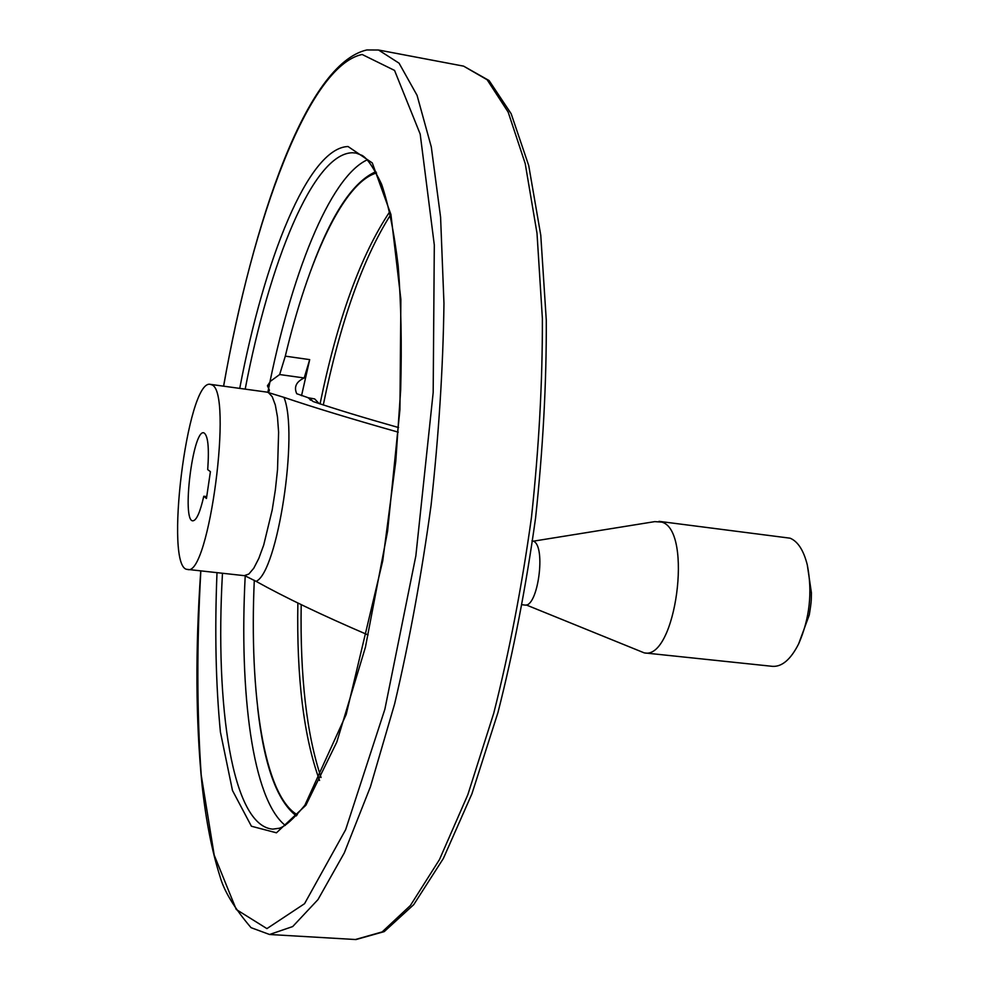<?xml version="1.0" encoding="UTF-8"?>
<svg xmlns="http://www.w3.org/2000/svg" width="989" height="989" viewBox="0 0 989 989"><rect width="100%" height="100%" fill="white"/><g stroke="black" fill="none" stroke-linecap="round" stroke-linejoin="round"><path stroke-width="1.48" d="M398.579 427.557C364.113 417.815 335.63 409.137 313.117 401.534L309.631 398.221L296.737 393.721C293.745 386.971 296.23 381.717 304.192 377.971L309.693 359.625L285.302 356.151L279.652 374.547L270.504 381.21L267.438 385.797L269.416 390.148L268.427 392.584L283.942 397.355C313.142 407.27 351.243 418.879 398.246 432.168M368.069 634.95C321.833 615.084 284.511 597.22 256.089 581.347L244.802 575.685M297.355 814.812C263.939 795.49 249.129 694.266 254.297 580.271M285.302 356.151C308.296 259.674 343.368 182.421 376.574 172.976M211.634 384.808C233.528 390.321 208.877 578.169 187.502 569.404C163.741 569.615 187.28 378.577 210.298 384.35L211.634 384.808M206.454 498.481L203.783 496.243C200.112 512.327 196.465 520.523 192.843 520.832C181.543 521.314 192.843 429.659 203.697 432.774C207.95 434.863 209.285 447.139 207.715 469.602L210.41 471.666L206.454 498.481M313.241 401.571L308.036 397.739L314.663 398.913L319.187 403.648M301.534 395.699L309.693 359.625M531.995 540.723L533.43 541.181C546.398 546.015 537.855 608.322 524.702 605.033L522.316 604.761M533.417 541.168L654.805 521.623L661.962 522.143C693.227 531.031 675.66 660.355 644.272 652.888L526.16 604.922M658.983 521.339L790.1 538.189C797.913 541.453 803.649 550.379 807.308 564.979C812.599 592.188 809.707 618.496 798.63 643.913C790.743 659.428 782.039 666.907 772.533 666.351L644.272 652.888M206.726 496.589L203.783 496.243M304.192 377.971L279.652 374.547M296.366 815.9C276.957 800.966 264.063 765.09 257.696 708.285M312.19 266.696C332.18 213.13 353.407 181.457 375.882 171.678M283.942 397.355C298.876 433.231 277.563 572.458 256.089 581.347M267.549 392.237L269.416 390.148M210.298 384.35L266.919 392.114L268.427 392.584L272.247 396.737L275.313 404.971L277.476 416.975L278.614 432.255L277.526 469.664L275.35 489.938L272.21 509.916L263.717 545.001L258.809 558.414L253.777 568.218L248.869 574.016L244.308 575.66L187.502 569.404M319.558 780.469C303.771 737.077 296.539 677.947 297.862 603.08M320.04 403.945C337.397 319.422 360.639 255.347 389.765 211.708M463.594 66.139L378.54 50.019L399.074 63.185L417.061 95.34L431.303 146.965L440.587 217.197L443.962 303.425C443.097 367.599 438.807 434.826 431.093 505.119C421.512 575.178 409.347 641.453 394.611 703.958L370.393 786.885L344.32 852.864L317.964 899.619L292.682 926.569L269.552 934.494L355.978 939.55L384.227 931.626L413.711 904.675L443.356 858.489L471.951 793.734L497.949 712.562C513.501 651.417 526.049 586.576 535.568 518.026C542.973 449.216 546.546 383.287 546.287 320.238L540.773 235.258L528.732 165.608L511.165 113.735L489.098 80.554L463.594 66.139L487.144 79.763L508.148 112.078L525.208 163.556L537.002 233.243L542.38 318.557C542.553 381.939 538.906 448.252 531.452 517.507C521.871 586.502 509.31 651.751 493.746 713.23L467.809 794.773L439.45 859.626L410.373 905.528L382.15 931.922L355.41 939.513M223.638 386.18C252.628 220.188 308.049 66.016 362.11 54.469L394.549 70.417L420.189 134.084L434.307 244.963L433.182 392.485L415.85 555.88L384.869 709.249L345.656 829.672L304.55 903.699L266.919 928.609L236.247 909.472L214.217 855.164L201.224 775.153C196.86 712.241 196.737 644.148 200.841 570.876M239.734 388.393C264.236 259.019 308.296 147.794 348.041 146.52L372.297 162.938L390.927 214.514L400.879 299.432L399.927 409.656L387.577 531.254L365.411 647.263L336.792 742.096L305.861 805.281L276.45 832.812L251.404 826.223L232.477 790.495L220.411 732.045C215.775 684.178 214.638 631.044 216.999 572.656M245.185 389.134C269.478 262.097 313.08 153.518 352.344 152.751L356.015 153.06L362.147 155.421C367.426 158.5 373.916 168.105 381.606 184.251C388.615 204.983 394.141 232.217 398.184 265.942C401.101 302.968 401.93 344.308 400.669 389.987L395.773 461.381L382.755 560.726L346.187 714.478L304.884 805.219C293.708 818.781 285.178 826.458 279.306 828.25L272.704 829.128C232.267 825.902 214.848 706.641 222.476 573.249M285.289 825.432C252.529 799.421 239.078 693.178 245.21 575.87M267.846 392.336C290.407 276.957 329.312 177.019 367.451 159.736M310.41 400.137L309.668 399.037M390.494 214.959C362.617 259.13 340.204 322.476 323.279 405.02M301.2 604.65C300.026 676.822 306.652 734.431 321.066 777.49M378.54 50.019L366.783 49.957C306.652 63.852 253.468 219.175 223.563 386.167M200.767 570.863C195.266 649.439 195.686 720.709 202.016 784.673C205.885 820.277 211.881 850.861 220.003 876.415C223.971 890.941 234.306 908.013 251.033 927.657L269.552 934.494M807.308 564.979L811.413 592.844C811.153 599.866 811.833 599.346 809.274 614.948L798.63 643.901"/></g></svg>
